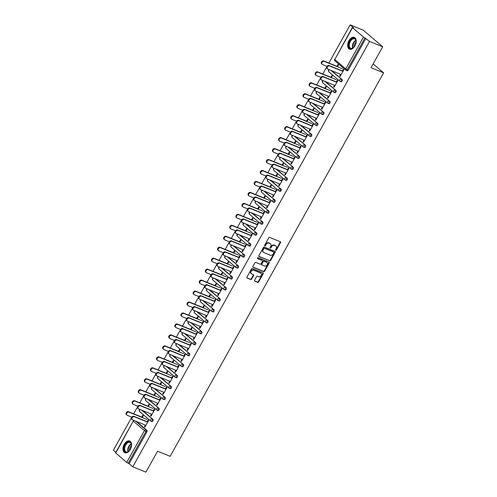 <?xml version="1.0" encoding="UTF-8"?>
<svg xmlns="http://www.w3.org/2000/svg" width="497" height="497" viewBox="0 0 497 497"><rect width="100%" height="100%" fill="white"/><g stroke="black" fill="none" stroke-linecap="round" stroke-linejoin="round"><path stroke-width="0.75" d="M275.76 250.326A0.559 0.435 130.5 0 0 276.438 250.016L280.519 242.685A0.801 0.621 130.5 0 0 280.314 241.753L269.722 237.448A0.801 0.621 130.5 0 0 268.747 237.895L264.665 245.226A0.559 0.435 130.5 0 0 265.491 245.561L266.019 244.611A2.56 1.994 130.5 0 1 269.132 243.17L270.014 243.53A2.56 1.994 130.5 0 1 270.449 243.791A2.56 1.994 130.5 0 1 270.666 246.506L270.144 247.45A0.559 0.435 130.5 0 0 270.964 247.786L271.492 246.841A2.56 1.994 130.5 0 1 274.605 245.4L275.487 245.754A2.56 1.994 130.5 0 1 275.922 246.021A2.56 1.994 130.5 0 1 276.146 248.73L275.618 249.68A0.559 0.435 130.5 0 0 275.76 250.326M275.537 250.028A0.559 0.435 130.5 0 0 276.052 249.68L280.128 242.356A0.801 0.621 130.5 0 0 280.202 241.71M264.59 245.574A0.559 0.435 130.5 0 0 265.106 245.226L265.634 244.282L266.019 244.611M270.064 247.798A0.559 0.435 130.5 0 0 270.579 247.456L271.107 246.506L271.492 246.841M130.313 449.462A6.349 3.852 -67.9 0 0 129.68 440.994A6.349 3.852 -67.9 0 0 124.256 444.293A6.349 3.852 -67.9 0 0 124.89 452.761A6.349 3.852 -67.9 0 0 130.313 449.462M354.957 45.854A6.349 3.852 -67.9 0 0 354.324 37.387A6.349 3.852 -67.9 0 0 348.906 40.686A6.349 3.852 -67.9 0 0 349.54 49.153A6.349 3.852 -67.9 0 0 354.957 45.854M254.545 280.209A0.801 0.621 130.5 0 0 254.75 281.134L257.719 282.346A0.801 0.621 130.5 0 0 258.695 281.898L263.224 273.754A0.801 0.621 130.5 0 0 263.019 272.828L252.426 268.517A0.801 0.621 130.5 0 0 251.451 268.97L246.922 277.109A0.801 0.621 130.5 0 0 247.127 278.034L250.718 279.494A0.801 0.621 130.5 0 0 251.687 279.047L253.632 275.562A0.801 0.621 130.5 0 0 253.427 274.636L251.644 273.909A2.137 1.665 130.5 0 1 251.283 273.692A2.137 1.665 130.5 0 1 251.24 271.194A2.137 1.665 130.5 0 1 253.7 270.219L260.67 273.058A2.137 1.665 130.5 0 1 261.031 273.275A2.137 1.665 130.5 0 1 261.074 275.773A2.137 1.665 130.5 0 1 258.62 276.748L257.458 276.276A0.801 0.621 130.5 0 0 256.483 276.723L254.545 280.209M352.503 27.689L334.785 59.522L345.763 68.897L363.481 37.064L352.503 27.689L353.777 27.95L350.149 24.85L363.282 30.193L382.684 46.755L371.029 67.698L383.622 72.823L170.16 456.333L157.568 451.208L145.913 472.15L132.78 466.807L369.551 41.419L364.966 37.927L347.248 69.76L348.204 70.152L365.922 38.319M382.684 46.755L369.551 41.419M269.66 260.894A0.801 0.621 130.5 0 0 270.635 260.447L275.164 252.308A0.801 0.621 130.5 0 0 274.959 251.376L264.367 247.065A0.801 0.621 130.5 0 0 263.391 247.518L258.862 255.657A0.801 0.621 130.5 0 0 259.067 256.589L269.275 260.565A0.801 0.621 130.5 0 0 270.244 260.111L274.773 251.973A0.801 0.621 130.5 0 0 274.847 251.333M269.194 263.031L264.665 271.169A0.801 0.621 130.5 0 1 263.69 271.623L253.097 267.311A0.801 0.621 130.5 0 1 252.892 266.38L254.831 262.901A0.801 0.621 130.5 0 1 255.806 262.447L260.099 264.199A0.801 0.621 130.5 0 0 261.074 263.745L262.36 261.434A0.801 0.621 130.5 0 0 262.155 260.509L257.682 258.688A0.559 0.435 130.5 0 1 258.216 257.719L268.989 262.105A0.801 0.621 130.5 0 1 269.194 263.031L268.802 262.702L264.274 270.84L264.665 271.169M383.622 72.823L373.154 63.883M363.481 37.064L364.966 37.927M132.78 466.807L129.152 463.707L126.71 462.458L115.565 452.854L133.283 421.021L115.733 453.078M115.844 452.345L113.378 450.245L131.525 417.642M133.656 413.808L137.632 406.676M139.763 402.85L143.732 395.718M145.863 391.891L149.833 384.753M151.964 380.926L155.934 373.794M158.065 369.967L162.034 362.829M164.165 359.002L168.135 351.87M170.266 348.043L174.236 340.911M176.367 337.078L180.336 329.946M182.467 326.119L186.437 318.987M188.568 315.154L192.538 308.022M194.669 304.195L198.638 297.063M200.769 293.236L204.739 286.098M206.87 282.271L210.84 275.139M212.971 271.312L216.94 264.174M219.071 260.347L223.047 253.215M225.172 249.388L229.148 242.256M231.279 238.423L235.249 231.291M237.38 227.464L241.349 220.333M243.48 216.506L247.45 209.367M249.581 205.541L253.551 198.409M255.682 194.582L259.651 187.444M261.782 183.617L265.752 176.485M267.883 172.658L271.853 165.526M273.984 161.693L277.953 154.561M280.084 150.734L284.054 143.602M286.185 139.775L290.155 132.637M292.286 128.81L296.255 121.678M298.386 117.851L302.356 110.713M304.487 106.886L308.463 99.754M310.588 95.927L314.564 88.795M316.695 84.962L320.664 77.83M322.795 74.003L326.765 66.871M328.896 63.044L350.149 24.85M336.991 66.337L337.972 64.573L338.476 65.001L337.494 66.766M342.327 71.146L343.408 69.213L343.912 69.642L340.197 76.314L339.687 75.886L340.296 76.134M340.569 74.308L339.687 75.886M142.627 410.528L152.977 419.369A1.224 0.739 112.1 0 1 152.97 420.916A1.224 0.739 112.1 0 1 151.927 421.555A1.224 0.739 112.1 0 1 151.802 421.475M136.526 421.493L146.876 430.327A1.224 0.739 112.1 0 1 146.87 431.881L145.913 431.489L128.195 463.322M129.152 463.707L146.87 431.881M348.204 70.152A1.224 0.739 112.1 0 1 347.167 70.785A1.224 0.739 112.1 0 1 347.036 70.704M148.361 406.577L149.342 404.813L148.839 404.378L147.857 406.142M153.194 410.951L154.269 409.019L154.778 409.447L151.057 416.126L150.554 415.691L151.163 415.939M151.436 414.113L150.554 415.691M154.828 388.611L165.178 397.445A1.224 0.739 112.1 0 1 165.172 398.998A1.224 0.739 112.1 0 1 164.128 399.631A1.224 0.739 112.1 0 1 164.004 399.551M160.562 384.653L161.544 382.889L161.04 382.454L160.059 384.218M165.395 389.027L166.47 387.095L166.98 387.523L163.264 394.202L162.755 393.773L163.364 394.015M163.637 392.189L162.755 393.773M167.035 366.687L177.379 375.521A1.224 0.739 112.1 0 1 177.373 377.074A1.224 0.739 112.1 0 1 176.336 377.708A1.224 0.739 112.1 0 1 176.205 377.627M172.763 362.729L173.745 360.965L173.242 360.536L172.26 362.294M177.597 367.103L178.678 365.171L179.181 365.606L175.466 372.278L174.963 371.849L175.565 372.091M175.839 370.265L174.963 371.849M179.237 344.763L189.581 353.597A1.224 0.739 112.1 0 1 189.581 355.15A1.224 0.739 112.1 0 1 188.537 355.784A1.224 0.739 112.1 0 1 188.406 355.703M184.971 340.805L185.953 339.041L185.443 338.612L184.462 340.377M189.804 345.185L190.879 343.247L191.382 343.682L187.667 350.354L187.164 349.925L187.767 350.174M188.04 348.347L187.164 349.925M191.438 322.839L201.782 331.673A1.224 0.739 112.1 0 1 201.782 333.226A1.224 0.739 112.1 0 1 200.738 333.86A1.224 0.739 112.1 0 1 200.614 333.785M197.172 318.881L198.154 317.117L197.651 316.688L196.669 318.453M202.006 323.261L203.08 321.323L203.584 321.758L199.869 328.43L199.365 328.001L199.974 328.25M200.241 326.423L199.365 328.001M203.64 300.915L213.99 309.749A1.224 0.739 112.1 0 1 213.983 311.302A1.224 0.739 112.1 0 1 212.94 311.936A1.224 0.739 112.1 0 1 212.815 311.861M209.374 296.957L210.355 295.193L209.852 294.764L208.87 296.529M214.207 301.337L215.282 299.405L215.785 299.834L212.07 306.506L211.567 306.077L212.176 306.326M212.449 304.499L211.567 306.077M215.841 278.991L226.191 287.831A1.224 0.739 112.1 0 1 226.185 289.378A1.224 0.739 112.1 0 1 225.141 290.012A1.224 0.739 112.1 0 1 225.017 289.937M221.575 275.034L222.557 273.269L222.053 272.841L221.072 274.605M226.408 279.413L227.483 277.481L227.986 277.91L224.271 284.588L223.768 284.154L224.377 284.402M224.65 282.576L223.768 284.154M228.042 257.067L238.392 265.907A1.224 0.739 112.1 0 1 238.386 267.454A1.224 0.739 112.1 0 1 237.342 268.088A1.224 0.739 112.1 0 1 237.218 268.013M233.776 253.11L234.758 251.352L234.255 250.917L233.273 252.681M238.61 257.489L239.684 255.557L240.194 255.986L236.473 262.664L235.969 262.23L236.578 262.478M236.852 260.652L235.969 262.23M240.244 235.149L250.594 243.984A1.224 0.739 112.1 0 1 250.587 245.53A1.224 0.739 112.1 0 1 249.544 246.17A1.224 0.739 112.1 0 1 249.419 246.09M245.978 231.192L246.959 229.428L246.456 228.993L245.475 230.757M250.811 235.566L251.886 233.633L252.395 234.062L248.68 240.741L248.171 240.312L248.78 240.554M249.053 238.728L248.171 240.312M252.451 213.225L262.795 222.06A1.224 0.739 112.1 0 1 262.789 223.613A1.224 0.739 112.1 0 1 261.751 224.246A1.224 0.739 112.1 0 1 261.621 224.166M258.179 209.268L259.161 207.504L258.657 207.075L257.676 208.833M263.012 213.642L264.093 211.71L264.597 212.144L260.882 218.817L260.378 218.388L260.981 218.63M261.254 216.804L260.378 218.388M264.652 191.302L274.996 200.136A1.224 0.739 112.1 0 1 274.996 201.689A1.224 0.739 112.1 0 1 273.953 202.322A1.224 0.739 112.1 0 1 273.822 202.242M270.387 187.344L271.368 185.58L270.859 185.151L269.877 186.915M275.22 191.724L276.295 189.786L276.798 190.221L273.083 196.893L272.58 196.464L273.182 196.713M273.456 194.886L272.58 196.464M276.854 169.378L287.198 178.212A1.224 0.739 112.1 0 1 287.198 179.765A1.224 0.739 112.1 0 1 286.154 180.399A1.224 0.739 112.1 0 1 286.03 180.324M282.588 165.42L283.57 163.656L283.066 163.227L282.085 164.992M287.421 169.8L288.496 167.862L288.999 168.297L285.284 174.969L284.781 174.54L285.384 174.789M285.657 172.962L284.781 174.54M289.055 147.454L299.405 156.288A1.224 0.739 112.1 0 1 299.399 157.841A1.224 0.739 112.1 0 1 298.355 158.475A1.224 0.739 112.1 0 1 298.231 158.4M294.789 143.496L295.771 141.732L295.268 141.303L294.286 143.068M299.623 147.876L300.697 145.944L301.201 146.373L297.486 153.045L296.982 152.616L297.591 152.865M297.865 151.038L296.982 152.616M301.257 125.53L311.607 134.37A1.224 0.739 112.1 0 1 311.6 135.917A1.224 0.739 112.1 0 1 310.557 136.551A1.224 0.739 112.1 0 1 310.432 136.476M306.991 121.572L307.972 119.808L307.469 119.379L306.487 121.144M311.824 125.952L312.899 124.02L313.402 124.449L309.687 131.127L309.184 130.692L309.793 130.941M310.066 129.114L309.184 130.692M313.458 103.606L323.808 112.446A1.224 0.739 112.1 0 1 323.802 113.993A1.224 0.739 112.1 0 1 322.758 114.627A1.224 0.739 112.1 0 1 322.634 114.552M319.192 99.648L320.174 97.89L319.67 97.455L318.689 99.22M324.025 104.028L325.1 102.096L325.603 102.525L321.888 109.203L321.385 108.768L321.994 109.017M322.267 107.19L321.385 108.768M325.659 81.688L336.009 90.522A1.224 0.739 112.1 0 1 336.003 92.069A1.224 0.739 112.1 0 1 334.959 92.709A1.224 0.739 112.1 0 1 334.835 92.628M331.393 77.731L332.375 75.966L331.872 75.532L330.89 77.296M336.227 82.104L337.301 80.172L337.811 80.601L334.096 87.279L333.586 86.845L334.195 87.093M334.469 85.267L333.586 86.845M331.76 70.723L342.11 79.557A1.224 0.739 112.1 0 1 342.104 81.11A1.224 0.739 112.1 0 1 341.066 81.744A1.224 0.739 112.1 0 1 340.936 81.67M330.126 93.069L331.201 91.131L331.71 91.566L327.995 98.238L327.486 97.81L328.095 98.058M328.368 96.232L327.486 97.81M325.293 88.69L326.274 86.925L325.771 86.497L324.789 88.261M319.559 92.647L329.909 101.481A1.224 0.739 112.1 0 1 329.902 103.034A1.224 0.739 112.1 0 1 328.859 103.668A1.224 0.739 112.1 0 1 328.734 103.593M317.925 114.993L318.999 113.055L319.503 113.49L315.788 120.162L315.284 119.734L315.893 119.982M316.167 118.149L315.284 119.734M313.091 110.614L314.073 108.849L313.57 108.421L312.588 110.185M307.357 114.571L317.707 123.405A1.224 0.739 112.1 0 1 317.701 124.958A1.224 0.739 112.1 0 1 316.657 125.592A1.224 0.739 112.1 0 1 316.533 125.511M305.723 136.911L306.798 134.979L307.301 135.408L303.586 142.086L303.083 141.657L303.692 141.9M303.965 140.073L303.083 141.657M300.89 132.537L301.872 130.773L301.368 130.344L300.387 132.103M295.156 136.495L305.506 145.329A1.224 0.739 112.1 0 1 305.5 146.882A1.224 0.739 112.1 0 1 304.456 147.516A1.224 0.739 112.1 0 1 304.332 147.435M293.522 158.835L294.597 156.903L295.1 157.332L291.385 164.01L290.882 163.581L291.49 163.824M291.758 161.997L290.882 163.581M288.689 154.461L289.67 152.697L289.167 152.262L288.185 154.027M282.955 158.419L293.298 167.253A1.224 0.739 112.1 0 1 293.298 168.8A1.224 0.739 112.1 0 1 292.255 169.44A1.224 0.739 112.1 0 1 292.13 169.359M281.321 180.759L282.395 178.827L282.899 179.255L279.184 185.934L278.68 185.499L279.283 185.748M279.556 183.921L278.68 185.499M276.487 176.379L277.469 174.621L276.959 174.186L275.978 175.95M270.753 180.336L281.097 189.177A1.224 0.739 112.1 0 1 281.097 190.724A1.224 0.739 112.1 0 1 280.053 191.357A1.224 0.739 112.1 0 1 279.923 191.283M269.113 202.683L270.194 200.751L270.697 201.179L266.982 207.858L266.479 207.423L267.082 207.671M267.355 205.845L266.479 207.423M264.28 198.303L265.268 196.539L264.758 196.11L263.777 197.874M258.552 202.26L268.896 211.101A1.224 0.739 112.1 0 1 268.889 212.648A1.224 0.739 112.1 0 1 267.852 213.281A1.224 0.739 112.1 0 1 267.721 213.207M256.912 224.607L257.993 222.675L258.496 223.103L254.781 229.776L254.271 229.347L254.88 229.595M255.154 227.769L254.271 229.347M252.078 220.227L253.06 218.463L252.557 218.034L251.575 219.798M246.35 224.184L256.694 233.018A1.224 0.739 112.1 0 1 256.688 234.572A1.224 0.739 112.1 0 1 255.651 235.205A1.224 0.739 112.1 0 1 255.52 235.131M244.71 246.531L245.785 244.592L246.295 245.027L242.579 251.699L242.07 251.271L242.679 251.519M242.952 249.693L242.07 251.271M239.877 242.151L240.859 240.386L240.355 239.958L239.374 241.722M234.143 246.108L244.493 254.942A1.224 0.739 112.1 0 1 244.487 256.495A1.224 0.739 112.1 0 1 243.443 257.129A1.224 0.739 112.1 0 1 243.319 257.055M232.509 268.455L233.584 266.516L234.087 266.951L230.372 273.623L229.869 273.195L230.478 273.443M230.751 271.617L229.869 273.195M227.676 264.075L228.657 262.31L228.154 261.882L227.172 263.646M221.942 268.032L232.292 276.866A1.224 0.739 112.1 0 1 232.285 278.419A1.224 0.739 112.1 0 1 231.242 279.053A1.224 0.739 112.1 0 1 231.117 278.972M220.308 290.372L221.382 288.44L221.886 288.875L218.171 295.547L217.667 295.119L218.276 295.361M218.55 293.534L217.667 295.119M215.474 285.999L216.456 284.234L215.953 283.806L214.971 285.564M209.74 289.956L220.09 298.79A1.224 0.739 112.1 0 1 220.084 300.343A1.224 0.739 112.1 0 1 219.04 300.977A1.224 0.739 112.1 0 1 218.916 300.896M208.106 312.296L209.181 310.364L209.684 310.793L205.969 317.471L205.466 317.043L206.075 317.285M206.342 315.458L205.466 317.043M203.273 307.923L204.255 306.158L203.751 305.723L202.77 307.488M197.539 311.88L207.883 320.714A1.224 0.739 112.1 0 1 207.883 322.267A1.224 0.739 112.1 0 1 206.839 322.901A1.224 0.739 112.1 0 1 206.715 322.82M195.905 334.22L196.98 332.288L197.483 332.717L193.768 339.395L193.265 338.96L193.867 339.209M194.141 337.382L193.265 338.96M191.072 329.846L192.053 328.082L191.544 327.647L190.562 329.412M185.338 333.798L195.681 342.638A1.224 0.739 112.1 0 1 195.681 344.185A1.224 0.739 112.1 0 1 194.638 344.819A1.224 0.739 112.1 0 1 194.507 344.744M183.697 356.144L184.778 354.212L185.282 354.641L181.567 361.319L181.063 360.884L181.666 361.133M181.939 359.306L181.063 360.884M178.87 351.764L179.852 350L179.342 349.571L178.361 351.336M173.136 355.722L183.48 364.562A1.224 0.739 112.1 0 1 183.474 366.109A1.224 0.739 112.1 0 1 182.436 366.743A1.224 0.739 112.1 0 1 182.306 366.668M171.496 378.068L172.577 376.136L173.08 376.564L169.365 383.237L168.856 382.808L169.465 383.057M169.738 381.23L168.856 382.808M166.663 373.688L167.644 371.924L167.141 371.495L166.16 373.259M160.935 377.645L171.279 386.48A1.224 0.739 112.1 0 1 171.272 388.033A1.224 0.739 112.1 0 1 170.235 388.666A1.224 0.739 112.1 0 1 170.104 388.592M159.295 399.992L160.369 398.06L160.879 398.488L157.164 405.161L156.654 404.732L157.263 404.98M157.537 403.154L156.654 404.732M154.461 395.612L155.443 393.848L154.94 393.419L153.958 395.183M148.727 399.569L159.077 408.404A1.224 0.739 112.1 0 1 159.071 409.957A1.224 0.739 112.1 0 1 158.027 410.59A1.224 0.739 112.1 0 1 157.903 410.516M147.093 421.916L148.168 419.977L148.671 420.412L144.956 427.085L144.453 426.656L145.062 426.904M145.335 425.078L144.453 426.656M142.26 417.536L143.242 415.772L142.738 415.343L141.757 417.107M275.922 246.021L275.531 245.686A2.56 1.994 130.5 0 0 275.102 245.425L275.487 245.754M271.107 246.506A2.56 1.994 130.5 0 1 274.22 245.064L275.102 245.425M270.449 243.791L270.057 243.462A2.56 1.994 130.5 0 0 269.629 243.201L270.014 243.53M265.634 244.282A2.56 1.994 130.5 0 1 268.747 242.84L269.629 243.201M258.788 256.297L269.275 260.565M273.915 252.731A0.559 0.435 130.5 0 0 273.772 252.078L264.472 248.295A0.559 0.435 130.5 0 0 263.795 248.612L263.236 249.612A2.56 1.994 130.5 0 0 263.46 252.321A2.56 1.994 130.5 0 0 263.895 252.588L270.25 255.172A2.56 1.994 130.5 0 0 273.362 253.731L273.915 252.731M273.549 251.892A0.559 0.435 130.5 0 0 273.387 251.749L273.772 252.078M263.46 252.321L263.068 251.991A2.56 1.994 130.5 0 1 262.851 249.283L263.404 248.283A0.559 0.435 130.5 0 1 264.087 247.966L273.387 251.749M252.818 267.026L263.304 271.287A0.801 0.621 130.5 0 0 264.274 270.84M262 260.378A0.801 0.621 130.5 0 0 261.764 260.173L257.471 258.428M264.559 266.013A2.137 1.665 130.5 0 0 267.019 265.031A2.137 1.665 130.5 0 0 266.976 262.54A2.137 1.665 130.5 0 0 266.609 262.323L264.155 261.323A0.801 0.621 130.5 0 0 263.18 261.77L261.894 264.081A0.801 0.621 130.5 0 0 262.099 265.013L264.559 266.013M266.976 262.54L266.585 262.211A2.137 1.665 130.5 0 0 266.224 261.987L266.609 262.323M261.714 264.677A0.801 0.621 130.5 0 1 261.509 263.752L262.795 261.441A0.801 0.621 130.5 0 1 263.764 260.987L266.224 261.987M268.802 262.702A0.801 0.621 130.5 0 0 268.877 262.056M261.031 273.275L260.645 272.946A2.137 1.665 130.5 0 0 260.285 272.729L260.67 273.058M251.283 273.692L250.892 273.362A2.137 1.665 130.5 0 1 250.848 270.865A2.137 1.665 130.5 0 1 253.308 269.89L260.285 272.729M246.847 277.748L250.326 279.165A0.801 0.621 130.5 0 0 251.302 278.718L253.24 275.232A0.801 0.621 130.5 0 0 253.315 274.592M254.47 280.848L257.334 282.016A0.801 0.621 130.5 0 0 258.303 281.563L262.838 273.425A0.801 0.621 130.5 0 0 262.907 272.785M322.168 64.349L321.665 63.914A1.833 1.429 -49.5 0 1 321.627 61.777A1.833 1.429 -49.5 0 1 323.733 60.945L324.237 61.373A1.833 1.429 130.5 0 0 322.131 62.212A1.833 1.429 130.5 0 0 322.168 64.349A1.833 1.429 130.5 0 0 322.478 64.535L327.02 66.381M342.259 68.704L324.237 61.373M337.6 66.586L323.733 60.945M327.56 68.953L327.057 68.524A1.833 1.429 -49.5 0 1 327.02 66.387A1.833 1.429 -49.5 0 1 329.126 65.548L329.629 65.977A1.833 1.429 130.5 0 0 327.523 66.815A1.833 1.429 130.5 0 0 327.56 68.953A1.833 1.429 130.5 0 0 327.871 69.139L341.178 74.55M329.126 65.548L342.433 70.959M329.629 65.977L342.936 71.394M349.789 41.226A5.498 3.336 112.1 0 1 353.647 38.219A5.498 3.336 112.1 0 1 356.107 41.133A5.498 3.336 112.1 0 1 355.032 45.699A5.498 3.336 112.1 0 1 353.429 47.712A5.498 3.336 112.1 0 1 349.198 47.501A5.498 3.336 112.1 0 1 349.789 41.226M356.119 41.282A5.088 3.088 -67.9 0 0 354.628 38.872A5.088 3.088 -67.9 0 0 350.286 41.512A5.088 3.088 -67.9 0 0 350.795 48.302A5.088 3.088 -67.9 0 0 353.541 47.613M354.119 47.022A4.007 2.429 112.1 0 1 354.895 43.618A4.007 2.429 112.1 0 1 356.113 42.108M354.715 37.592A6.312 3.827 -67.9 0 0 349.403 40.897A6.312 3.827 -67.9 0 0 349.963 49.278M124.169 450.065A5.498 3.336 112.1 0 1 126.816 442.765A5.498 3.336 112.1 0 1 131.357 444.082A5.498 3.336 112.1 0 1 131.456 444.74A5.498 3.336 112.1 0 1 128.785 451.319A5.498 3.336 112.1 0 1 124.169 450.065M131.469 444.89A5.088 3.088 -67.9 0 0 131.394 444.424A5.088 3.088 -67.9 0 0 129.984 442.479A5.088 3.088 -67.9 0 0 126.064 444.442A5.088 3.088 -67.9 0 0 124.735 449.965A5.088 3.088 -67.9 0 0 126.145 451.91A5.088 3.088 -67.9 0 0 128.897 451.22M129.469 450.63A4.007 2.429 112.1 0 1 131.469 445.716M130.071 441.199A6.312 3.827 -67.9 0 0 125.25 443.709A6.312 3.827 -67.9 0 0 123.635 450.506A6.312 3.827 -67.9 0 0 125.319 452.891M316.067 75.308L315.564 74.879A1.833 1.429 -49.5 0 1 315.527 72.742A1.833 1.429 -49.5 0 1 317.633 71.903L318.136 72.332A1.833 1.429 130.5 0 0 316.03 73.171A1.833 1.429 130.5 0 0 316.067 75.308A1.833 1.429 130.5 0 0 316.378 75.494L320.919 77.346M336.152 79.663L318.136 72.332M331.499 77.544L317.633 71.903M309.966 86.273L309.463 85.838A1.833 1.429 -49.5 0 1 309.426 83.701A1.833 1.429 -49.5 0 1 311.532 82.869L312.035 83.297A1.833 1.429 130.5 0 0 309.929 84.136A1.833 1.429 130.5 0 0 309.966 86.273A1.833 1.429 130.5 0 0 310.277 86.459L314.818 88.304M330.051 90.628L312.035 83.297M325.398 88.503L311.532 82.869M303.866 97.232L303.363 96.803A1.833 1.429 -49.5 0 1 303.325 94.666A1.833 1.429 -49.5 0 1 305.431 93.827L305.935 94.256A1.833 1.429 130.5 0 0 303.829 95.095A1.833 1.429 130.5 0 0 303.866 97.232A1.833 1.429 130.5 0 0 304.176 97.418L308.718 99.27M323.951 101.587L305.935 94.256M319.298 99.468L305.431 93.827M297.765 108.191L297.262 107.762A1.833 1.429 -49.5 0 1 297.225 105.625A1.833 1.429 -49.5 0 1 299.331 104.786L299.834 105.221A1.833 1.429 130.5 0 0 297.728 106.054A1.833 1.429 130.5 0 0 297.765 108.191A1.833 1.429 130.5 0 0 298.076 108.383L302.617 110.228M317.85 112.552L299.834 105.221M313.197 110.427L299.331 104.786M291.664 119.156L291.161 118.727A1.833 1.429 -49.5 0 1 291.124 116.59A1.833 1.429 -49.5 0 1 293.23 115.751L293.733 116.18A1.833 1.429 130.5 0 0 291.627 117.019A1.833 1.429 130.5 0 0 291.664 119.156A1.833 1.429 130.5 0 0 291.975 119.342L296.516 121.193M311.749 123.511L293.733 116.18M307.09 121.392L293.23 115.751M321.46 79.911L320.956 79.483A1.833 1.429 -49.5 0 1 320.919 77.346A1.833 1.429 -49.5 0 1 323.025 76.507L323.528 76.942A1.833 1.429 130.5 0 0 321.422 77.774A1.833 1.429 130.5 0 0 321.46 79.911A1.833 1.429 130.5 0 0 321.77 80.104L335.077 85.515M323.025 76.507L336.332 81.924M323.528 76.942L336.836 82.353M315.359 90.876L314.856 90.448A1.833 1.429 -49.5 0 1 314.818 88.311A1.833 1.429 -49.5 0 1 316.924 87.472L317.428 87.901A1.833 1.429 130.5 0 0 315.322 88.739A1.833 1.429 130.5 0 0 315.359 90.876A1.833 1.429 130.5 0 0 315.67 91.063L328.977 96.474M316.924 87.472L330.232 92.883M317.428 87.901L330.735 93.312M309.258 101.835L308.755 101.407A1.833 1.429 -49.5 0 1 308.718 99.27A1.833 1.429 -49.5 0 1 310.824 98.431L311.327 98.866A1.833 1.429 130.5 0 0 309.221 99.698A1.833 1.429 130.5 0 0 309.258 101.835A1.833 1.429 130.5 0 0 309.569 102.028L322.87 107.439M310.824 98.431L324.131 103.842M311.327 98.866L324.634 104.277M303.158 112.8L302.654 112.365A1.833 1.429 -49.5 0 1 302.617 110.228A1.833 1.429 -49.5 0 1 304.723 109.396L305.226 109.825A1.833 1.429 130.5 0 0 303.12 110.663A1.833 1.429 130.5 0 0 303.158 112.8A1.833 1.429 130.5 0 0 303.468 112.987L316.769 118.398M304.723 109.396L318.024 114.807M305.226 109.825L318.534 115.236M297.057 123.759L296.554 123.331A1.833 1.429 -49.5 0 1 296.516 121.193A1.833 1.429 -49.5 0 1 298.622 120.355L299.126 120.783A1.833 1.429 130.5 0 0 297.02 121.622A1.833 1.429 130.5 0 0 297.057 123.759A1.833 1.429 130.5 0 0 297.368 123.946L310.668 129.363M298.622 120.355L311.923 125.766M299.126 120.783L312.433 126.201M285.564 130.115L285.061 129.686A1.833 1.429 -49.5 0 1 285.017 127.549A1.833 1.429 -49.5 0 1 287.129 126.71L287.633 127.145A1.833 1.429 130.5 0 0 285.526 127.977A1.833 1.429 130.5 0 0 285.564 130.115A1.833 1.429 130.5 0 0 285.874 130.307L290.416 132.152M305.649 134.47L287.633 127.145M300.989 132.351L287.129 126.71M290.956 134.724L290.453 134.289A1.833 1.429 -49.5 0 1 290.416 132.152A1.833 1.429 -49.5 0 1 292.522 131.32L293.025 131.748A1.833 1.429 130.5 0 0 290.919 132.587A1.833 1.429 130.5 0 0 290.956 134.724A1.833 1.429 130.5 0 0 291.267 134.911L304.568 140.322M292.522 131.32L305.823 136.731M293.025 131.748L306.332 137.16M279.463 141.08L278.954 140.645A1.833 1.429 -49.5 0 1 278.916 138.508A1.833 1.429 -49.5 0 1 281.029 137.675L281.532 138.104A1.833 1.429 130.5 0 0 279.426 138.943A1.833 1.429 130.5 0 0 279.463 141.08A1.833 1.429 130.5 0 0 279.774 141.266L284.315 143.111M299.548 145.435L281.532 138.104M294.889 143.316L281.029 137.675M284.856 145.683L284.352 145.254A1.833 1.429 -49.5 0 1 284.315 143.117A1.833 1.429 -49.5 0 1 286.421 142.279L286.924 142.707A1.833 1.429 130.5 0 0 284.818 143.546A1.833 1.429 130.5 0 0 284.856 145.683A1.833 1.429 130.5 0 0 285.166 145.869L298.467 151.287M286.421 142.279L299.722 147.69M286.924 142.707L300.225 148.125M273.362 152.039L272.853 151.61A1.833 1.429 -49.5 0 1 272.816 149.473A1.833 1.429 -49.5 0 1 274.928 148.634L275.431 149.063A1.833 1.429 130.5 0 0 273.325 149.901A1.833 1.429 130.5 0 0 273.362 152.039A1.833 1.429 130.5 0 0 273.667 152.225L278.214 154.076M293.447 156.393L275.431 149.063M288.788 154.275L274.928 148.634M278.755 156.648L278.252 156.213A1.833 1.429 -49.5 0 1 278.208 154.076A1.833 1.429 -49.5 0 1 280.32 153.238L280.824 153.672A1.833 1.429 130.5 0 0 278.718 154.511A1.833 1.429 130.5 0 0 278.755 156.648A1.833 1.429 130.5 0 0 279.065 156.835L292.366 162.246M280.32 153.238L293.621 158.655M280.824 153.672L294.125 159.083M267.262 163.004L266.752 162.569A1.833 1.429 -49.5 0 1 266.715 160.432A1.833 1.429 -49.5 0 1 268.821 159.599L269.331 160.028A1.833 1.429 130.5 0 0 267.218 160.866A1.833 1.429 130.5 0 0 267.262 163.004A1.833 1.429 130.5 0 0 267.566 163.19L272.114 165.035M287.347 167.359L269.331 160.028M282.687 165.234L268.821 159.599M272.654 167.607L272.145 167.178A1.833 1.429 -49.5 0 1 272.107 165.041A1.833 1.429 -49.5 0 1 274.22 164.203L274.723 164.631A1.833 1.429 130.5 0 0 272.617 165.47A1.833 1.429 130.5 0 0 272.654 167.607A1.833 1.429 130.5 0 0 272.959 167.793L286.266 173.204M274.22 164.203L287.521 169.614M274.723 164.631L288.024 170.042M261.155 173.962L260.652 173.534A1.833 1.429 -49.5 0 1 260.614 171.397A1.833 1.429 -49.5 0 1 262.72 170.558L263.23 170.987A1.833 1.429 130.5 0 0 261.118 171.825A1.833 1.429 130.5 0 0 261.155 173.962A1.833 1.429 130.5 0 0 261.465 174.149L266.013 176M281.246 178.317L263.23 170.987M276.587 176.199L262.72 170.558M266.554 178.566L266.044 178.137A1.833 1.429 -49.5 0 1 266.007 176A1.833 1.429 -49.5 0 1 268.119 175.161L268.622 175.596A1.833 1.429 130.5 0 0 266.516 176.429A1.833 1.429 130.5 0 0 266.554 178.566A1.833 1.429 130.5 0 0 266.858 178.758L280.165 184.17M268.119 175.161L281.42 180.579M268.622 175.596L281.923 181.007M255.054 184.921L254.551 184.493A1.833 1.429 -49.5 0 1 254.514 182.356A1.833 1.429 -49.5 0 1 256.62 181.517L257.129 181.952A1.833 1.429 130.5 0 0 255.017 182.784A1.833 1.429 130.5 0 0 255.054 184.921A1.833 1.429 130.5 0 0 255.365 185.114L259.906 186.959M275.145 189.282L257.129 181.952M270.486 187.158L256.62 181.517M260.447 189.531L259.943 189.096A1.833 1.429 -49.5 0 1 259.906 186.959A1.833 1.429 -49.5 0 1 262.012 186.126L262.522 186.555A1.833 1.429 130.5 0 0 260.409 187.394A1.833 1.429 130.5 0 0 260.447 189.531A1.833 1.429 130.5 0 0 260.757 189.717L274.064 195.128M262.012 186.126L275.319 191.538M262.522 186.555L275.823 191.966M248.954 195.886L248.45 195.458A1.833 1.429 -49.5 0 1 248.413 193.321A1.833 1.429 -49.5 0 1 250.519 192.482L251.022 192.911A1.833 1.429 130.5 0 0 248.916 193.749A1.833 1.429 130.5 0 0 248.954 195.886A1.833 1.429 130.5 0 0 249.264 196.073L253.805 197.924M269.045 200.241L251.022 192.911M264.385 198.123L250.519 192.482M254.346 200.49L253.843 200.061A1.833 1.429 -49.5 0 1 253.805 197.924A1.833 1.429 -49.5 0 1 255.912 197.085L256.421 197.514A1.833 1.429 130.5 0 0 254.309 198.353A1.833 1.429 130.5 0 0 254.346 200.49A1.833 1.429 130.5 0 0 254.657 200.676L267.964 206.093M255.912 197.085L269.219 202.496M256.421 197.514L269.722 202.931M242.853 206.845L242.35 206.417A1.833 1.429 -49.5 0 1 242.312 204.279A1.833 1.429 -49.5 0 1 244.418 203.441L244.922 203.876A1.833 1.429 130.5 0 0 242.816 204.708A1.833 1.429 130.5 0 0 242.853 206.845A1.833 1.429 130.5 0 0 243.163 207.038L247.705 208.883M262.944 211.2L244.922 203.876M258.285 209.082L244.418 203.441M248.245 211.455L247.742 211.02A1.833 1.429 -49.5 0 1 247.705 208.883A1.833 1.429 -49.5 0 1 249.811 208.05L250.32 208.479A1.833 1.429 130.5 0 0 248.208 209.318A1.833 1.429 130.5 0 0 248.245 211.455A1.833 1.429 130.5 0 0 248.556 211.641L261.863 217.052M249.811 208.05L263.118 213.462M250.32 208.479L263.621 213.89M236.752 217.81L236.249 217.375A1.833 1.429 -49.5 0 1 236.212 215.238A1.833 1.429 -49.5 0 1 238.318 214.406L238.821 214.834A1.833 1.429 130.5 0 0 236.715 215.673A1.833 1.429 130.5 0 0 236.752 217.81A1.833 1.429 130.5 0 0 237.063 217.997L241.604 219.842M256.843 222.165L238.821 214.834M252.184 220.047L238.318 214.406M242.145 222.414L241.641 221.985A1.833 1.429 -49.5 0 1 241.604 219.848A1.833 1.429 -49.5 0 1 243.71 219.009L244.213 219.438A1.833 1.429 130.5 0 0 242.107 220.277A1.833 1.429 130.5 0 0 242.145 222.414A1.833 1.429 130.5 0 0 242.455 222.6L255.762 228.017M243.71 219.009L257.017 224.42M244.213 219.438L257.521 224.855M230.651 228.769L230.148 228.34A1.833 1.429 -49.5 0 1 230.111 226.203A1.833 1.429 -49.5 0 1 232.217 225.365L232.72 225.793A1.833 1.429 130.5 0 0 230.614 226.632A1.833 1.429 130.5 0 0 230.651 228.769A1.833 1.429 130.5 0 0 230.962 228.955L235.503 230.807M250.737 233.124L232.72 225.793M246.083 231.006L232.217 225.365M236.044 233.379L235.541 232.944A1.833 1.429 -49.5 0 1 235.503 230.807A1.833 1.429 -49.5 0 1 237.609 229.968L238.113 230.403A1.833 1.429 130.5 0 0 236.007 231.242A1.833 1.429 130.5 0 0 236.044 233.379A1.833 1.429 130.5 0 0 236.355 233.565L249.662 238.976M237.609 229.968L250.917 235.385M238.113 230.403L251.42 235.814M224.551 239.734L224.048 239.299A1.833 1.429 -49.5 0 1 224.01 237.162A1.833 1.429 -49.5 0 1 226.116 236.33L226.62 236.758A1.833 1.429 130.5 0 0 224.514 237.597A1.833 1.429 130.5 0 0 224.551 239.734A1.833 1.429 130.5 0 0 224.861 239.921L229.403 241.766M244.636 244.089L226.62 236.758M239.983 241.964L226.116 236.33M229.943 244.338L229.44 243.909A1.833 1.429 -49.5 0 1 229.403 241.772A1.833 1.429 -49.5 0 1 231.509 240.933L232.012 241.362A1.833 1.429 130.5 0 0 229.906 242.201A1.833 1.429 130.5 0 0 229.943 244.338A1.833 1.429 130.5 0 0 230.254 244.524L243.561 249.935M231.509 240.933L244.816 246.344M232.012 241.362L245.319 246.773M218.45 250.693L217.947 250.264A1.833 1.429 -49.5 0 1 217.91 248.127A1.833 1.429 -49.5 0 1 220.016 247.289L220.519 247.717A1.833 1.429 130.5 0 0 218.413 248.556A1.833 1.429 130.5 0 0 218.45 250.693A1.833 1.429 130.5 0 0 218.761 250.879L223.302 252.731M238.535 255.048L220.519 247.717M233.882 252.93L220.016 247.289M223.843 255.296L223.339 254.868A1.833 1.429 -49.5 0 1 223.302 252.731A1.833 1.429 -49.5 0 1 225.408 251.892L225.911 252.327A1.833 1.429 130.5 0 0 223.805 253.159A1.833 1.429 130.5 0 0 223.843 255.296A1.833 1.429 130.5 0 0 224.153 255.489L237.454 260.9M225.408 251.892L238.715 257.309M225.911 252.327L239.219 257.738M212.349 261.658L211.846 261.223A1.833 1.429 -49.5 0 1 211.809 259.086A1.833 1.429 -49.5 0 1 213.915 258.247L214.418 258.682A1.833 1.429 130.5 0 0 212.312 259.515A1.833 1.429 130.5 0 0 212.349 261.658A1.833 1.429 130.5 0 0 212.66 261.844L217.201 263.69M232.434 266.013L214.418 258.682M227.781 263.888L213.915 258.247M217.742 266.262L217.239 265.827A1.833 1.429 -49.5 0 1 217.201 263.69A1.833 1.429 -49.5 0 1 219.307 262.857L219.811 263.286A1.833 1.429 130.5 0 0 217.705 264.124A1.833 1.429 130.5 0 0 217.742 266.262A1.833 1.429 130.5 0 0 218.053 266.448L231.353 271.859M219.307 262.857L232.615 268.268M219.811 263.286L233.118 268.697M206.249 272.617L205.746 272.188A1.833 1.429 -49.5 0 1 205.708 270.051A1.833 1.429 -49.5 0 1 207.814 269.212L208.318 269.641A1.833 1.429 130.5 0 0 206.212 270.48A1.833 1.429 130.5 0 0 206.249 272.617A1.833 1.429 130.5 0 0 206.559 272.803L211.101 274.655M226.334 276.972L208.318 269.641M221.674 274.853L207.814 269.212M211.641 277.22L211.138 276.792A1.833 1.429 -49.5 0 1 211.101 274.655A1.833 1.429 -49.5 0 1 213.207 273.816L213.71 274.251A1.833 1.429 130.5 0 0 211.604 275.083A1.833 1.429 130.5 0 0 211.641 277.22A1.833 1.429 130.5 0 0 211.952 277.407L225.253 282.824M213.207 273.816L226.508 279.227M213.71 274.251L227.017 279.662M200.148 283.576L199.645 283.147A1.833 1.429 -49.5 0 1 199.608 281.01A1.833 1.429 -49.5 0 1 201.714 280.171L202.217 280.606A1.833 1.429 130.5 0 0 200.111 281.439A1.833 1.429 130.5 0 0 200.148 283.576A1.833 1.429 130.5 0 0 200.459 283.768L205 285.613M220.233 287.931L202.217 280.606M215.574 285.812L201.714 280.171M205.541 288.185L205.037 287.751A1.833 1.429 -49.5 0 1 205 285.613A1.833 1.429 -49.5 0 1 207.106 284.781L207.609 285.21A1.833 1.429 130.5 0 0 205.503 286.048A1.833 1.429 130.5 0 0 205.541 288.185A1.833 1.429 130.5 0 0 205.851 288.372L219.152 293.783M207.106 284.781L220.407 290.192M207.609 285.21L220.917 290.621M194.047 294.541L193.538 294.106A1.833 1.429 -49.5 0 1 193.501 291.969A1.833 1.429 -49.5 0 1 195.613 291.136L196.116 291.565A1.833 1.429 130.5 0 0 194.01 292.404A1.833 1.429 130.5 0 0 194.047 294.541A1.833 1.429 130.5 0 0 194.358 294.727L198.899 296.579M214.132 298.896L196.116 291.565M209.473 296.777L195.613 291.136M199.44 299.144L198.937 298.716A1.833 1.429 -49.5 0 1 198.899 296.579A1.833 1.429 -49.5 0 1 201.005 295.74L201.509 296.169A1.833 1.429 130.5 0 0 199.403 297.007A1.833 1.429 130.5 0 0 199.44 299.144A1.833 1.429 130.5 0 0 199.751 299.331L213.051 304.748M201.005 295.74L214.306 301.151M201.509 296.169L214.81 301.586M187.947 305.5L187.437 305.071A1.833 1.429 -49.5 0 1 187.4 302.934A1.833 1.429 -49.5 0 1 189.512 302.095L190.016 302.524A1.833 1.429 130.5 0 0 187.909 303.363A1.833 1.429 130.5 0 0 187.947 305.5A1.833 1.429 130.5 0 0 188.251 305.686L192.799 307.537M208.032 309.855L190.016 302.524M203.372 307.736L189.512 302.095M193.339 310.109L192.836 309.674A1.833 1.429 -49.5 0 1 192.793 307.537A1.833 1.429 -49.5 0 1 194.905 306.699L195.408 307.134A1.833 1.429 130.5 0 0 193.302 307.972A1.833 1.429 130.5 0 0 193.339 310.109A1.833 1.429 130.5 0 0 193.65 310.296L206.951 315.707M194.905 306.699L208.206 312.116M195.408 307.134L208.709 312.545M181.846 316.465L181.337 316.03A1.833 1.429 -49.5 0 1 181.299 313.893A1.833 1.429 -49.5 0 1 183.405 313.06L183.915 313.489A1.833 1.429 130.5 0 0 181.803 314.328A1.833 1.429 130.5 0 0 181.846 316.465A1.833 1.429 130.5 0 0 182.15 316.651L186.698 318.496M201.931 320.82L183.915 313.489M197.272 318.695L183.405 313.06M187.239 321.068L186.729 320.64A1.833 1.429 -49.5 0 1 186.692 318.502A1.833 1.429 -49.5 0 1 188.804 317.664L189.307 318.092A1.833 1.429 130.5 0 0 187.201 318.931A1.833 1.429 130.5 0 0 187.239 321.068A1.833 1.429 130.5 0 0 187.549 321.255L200.85 326.666M188.804 317.664L202.105 323.075M189.307 318.092L202.608 323.504M175.739 327.424L175.236 326.995A1.833 1.429 -49.5 0 1 175.199 324.858A1.833 1.429 -49.5 0 1 177.305 324.019L177.814 324.448A1.833 1.429 130.5 0 0 175.702 325.286A1.833 1.429 130.5 0 0 175.739 327.424A1.833 1.429 130.5 0 0 176.05 327.61L180.597 329.461M195.83 331.779L177.814 324.448M191.171 329.66L177.305 324.019M181.138 332.027L180.628 331.598A1.833 1.429 -49.5 0 1 180.591 329.461A1.833 1.429 -49.5 0 1 182.703 328.623L183.207 329.057A1.833 1.429 130.5 0 0 181.101 329.89A1.833 1.429 130.5 0 0 181.138 332.027A1.833 1.429 130.5 0 0 181.442 332.22L194.749 337.631M182.703 328.623L196.004 334.04M183.207 329.057L196.508 334.469M169.639 338.389L169.135 337.954A1.833 1.429 -49.5 0 1 169.098 335.817A1.833 1.429 -49.5 0 1 171.204 334.978L171.713 335.413A1.833 1.429 130.5 0 0 169.601 336.252A1.833 1.429 130.5 0 0 169.639 338.389A1.833 1.429 130.5 0 0 169.949 338.575L174.49 340.42M189.73 342.744L171.713 335.413M185.07 340.619L171.204 334.978M175.037 342.992L174.528 342.563A1.833 1.429 -49.5 0 1 174.49 340.426A1.833 1.429 -49.5 0 1 176.597 339.588L177.106 340.016A1.833 1.429 130.5 0 0 174.994 340.855A1.833 1.429 130.5 0 0 175.037 342.992A1.833 1.429 130.5 0 0 175.342 343.178L188.649 348.59M176.597 339.588L189.904 344.999M177.106 340.016L190.407 345.427M163.538 349.348L163.035 348.919A1.833 1.429 -49.5 0 1 162.997 346.782A1.833 1.429 -49.5 0 1 165.103 345.943L165.607 346.372A1.833 1.429 130.5 0 0 163.501 347.21A1.833 1.429 130.5 0 0 163.538 349.348A1.833 1.429 130.5 0 0 163.848 349.534L168.39 351.385M183.629 353.702L165.607 346.372M178.97 351.584L165.103 345.943M168.93 353.951L168.427 353.522A1.833 1.429 -49.5 0 1 168.39 351.385A1.833 1.429 -49.5 0 1 170.496 350.547L171.005 350.981A1.833 1.429 130.5 0 0 168.893 351.814A1.833 1.429 130.5 0 0 168.93 353.951A1.833 1.429 130.5 0 0 169.241 354.144L182.548 359.555M170.496 350.547L183.803 355.958M171.005 350.981L184.306 356.392M157.437 360.306L156.934 359.878A1.833 1.429 -49.5 0 1 156.897 357.741A1.833 1.429 -49.5 0 1 159.003 356.902L159.506 357.337A1.833 1.429 130.5 0 0 157.4 358.169A1.833 1.429 130.5 0 0 157.437 360.306A1.833 1.429 130.5 0 0 157.748 360.499L162.289 362.344M177.528 364.668L159.506 357.337M172.869 362.543L159.003 356.902M162.83 364.916L162.326 364.481A1.833 1.429 -49.5 0 1 162.289 362.344A1.833 1.429 -49.5 0 1 164.395 361.512L164.905 361.94A1.833 1.429 130.5 0 0 162.792 362.779A1.833 1.429 130.5 0 0 162.83 364.916A1.833 1.429 130.5 0 0 163.14 365.102L176.447 370.513M164.395 361.512L177.702 366.923M164.905 361.94L178.206 367.351M151.337 371.271L150.833 370.837A1.833 1.429 -49.5 0 1 150.796 368.699A1.833 1.429 -49.5 0 1 152.902 367.867L153.405 368.296A1.833 1.429 130.5 0 0 151.299 369.134A1.833 1.429 130.5 0 0 151.337 371.271A1.833 1.429 130.5 0 0 151.647 371.458L156.188 373.309M171.428 375.626L153.405 368.296M166.768 373.508L152.902 367.867M156.729 375.875L156.226 375.446A1.833 1.429 -49.5 0 1 156.188 373.309A1.833 1.429 -49.5 0 1 158.294 372.47L158.798 372.899A1.833 1.429 130.5 0 0 156.692 373.738A1.833 1.429 130.5 0 0 156.729 375.875A1.833 1.429 130.5 0 0 157.04 376.061L170.347 381.479M158.294 372.47L171.602 377.882M158.798 372.899L172.105 378.316M145.236 382.23L144.733 381.802A1.833 1.429 -49.5 0 1 144.695 379.665A1.833 1.429 -49.5 0 1 146.801 378.826L147.305 379.261A1.833 1.429 130.5 0 0 145.199 380.093A1.833 1.429 130.5 0 0 145.236 382.23A1.833 1.429 130.5 0 0 145.546 382.417L150.088 384.268M165.327 386.585L147.305 379.261M160.668 384.467L146.801 378.826M150.628 386.84L150.125 386.405A1.833 1.429 -49.5 0 1 150.088 384.268A1.833 1.429 -49.5 0 1 152.194 383.429L152.697 383.864A1.833 1.429 130.5 0 0 150.591 384.703A1.833 1.429 130.5 0 0 150.628 386.84A1.833 1.429 130.5 0 0 150.939 387.026L164.246 392.437M152.194 383.429L165.501 388.847M152.697 383.864L166.004 389.275M139.135 393.195L138.632 392.76A1.833 1.429 -49.5 0 1 138.595 390.623A1.833 1.429 -49.5 0 1 140.701 389.791L141.204 390.22A1.833 1.429 130.5 0 0 139.098 391.058A1.833 1.429 130.5 0 0 139.135 393.195A1.833 1.429 130.5 0 0 139.446 393.382L143.987 395.227M159.22 397.55L141.204 390.22M154.567 395.432L140.701 389.791M144.528 397.799L144.024 397.37A1.833 1.429 -49.5 0 1 143.987 395.233A1.833 1.429 -49.5 0 1 146.093 394.394L146.596 394.823A1.833 1.429 130.5 0 0 144.49 395.662A1.833 1.429 130.5 0 0 144.528 397.799A1.833 1.429 130.5 0 0 144.838 397.985L158.145 403.396M146.093 394.394L159.4 399.805M146.596 394.823L159.904 400.234M133.034 404.154L132.531 403.726A1.833 1.429 -49.5 0 1 132.494 401.588A1.833 1.429 -49.5 0 1 134.6 400.75L135.103 401.178A1.833 1.429 130.5 0 0 132.997 402.017A1.833 1.429 130.5 0 0 133.034 404.154A1.833 1.429 130.5 0 0 133.345 404.341L137.886 406.192M153.119 408.509L135.103 401.178M148.466 406.391L134.6 400.75M138.427 408.758L137.924 408.329A1.833 1.429 -49.5 0 1 137.886 406.192A1.833 1.429 -49.5 0 1 139.992 405.353L140.496 405.788A1.833 1.429 130.5 0 0 138.39 406.621A1.833 1.429 130.5 0 0 138.427 408.758A1.833 1.429 130.5 0 0 138.738 408.95L152.039 414.361M139.992 405.353L153.3 410.771M140.496 405.788L153.803 411.199M126.934 415.119L126.431 414.684A1.833 1.429 -49.5 0 1 126.393 412.547A1.833 1.429 -49.5 0 1 128.499 411.709L129.003 412.143A1.833 1.429 130.5 0 0 126.897 412.982A1.833 1.429 130.5 0 0 126.934 415.119A1.833 1.429 130.5 0 0 127.244 415.306L131.786 417.151M147.019 419.474L129.003 412.143M142.366 417.35L128.499 411.709M132.326 419.723L131.823 419.294A1.833 1.429 -49.5 0 1 131.786 417.157A1.833 1.429 -49.5 0 1 133.892 416.318L134.395 416.747A1.833 1.429 130.5 0 0 132.289 417.586A1.833 1.429 130.5 0 0 132.326 419.723A1.833 1.429 130.5 0 0 132.637 419.909L145.938 425.32M133.892 416.318L147.199 421.729M134.395 416.747L147.702 422.158M276.052 249.68L276.438 250.016M265.106 245.226L265.491 245.561M270.579 247.456L270.964 247.786M352.336 27.459L334.785 59.522A1.224 0.951 130.5 0 0 334.891 60.814L345.875 70.189A1.224 0.951 130.5 0 0 346.08 70.313A1.224 0.739 112.1 0 0 346.204 70.394A1.224 0.739 112.1 0 0 347.248 69.76L345.763 68.897A1.224 0.951 130.5 0 0 345.875 70.189A1.224 1.224 0 0 0 346.204 70.394L347.167 70.785M126.71 462.458L144.428 430.626L133.451 421.251A1.224 0.951 -49.5 0 1 134.246 420.561M135.569 421.102L145.913 429.936A1.224 0.739 -67.9 0 1 145.913 431.489L144.428 430.626A1.224 0.951 -49.5 0 1 145.913 429.936L146.876 430.327M330.803 70.332L342.11 79.557M341.147 80.719A1.224 0.739 -67.9 0 0 341.153 79.172A1.224 0.951 -49.5 0 0 339.662 79.855A1.224 0.951 130.5 0 0 339.979 81.278A1.224 0.739 112.1 0 0 340.103 81.353A1.224 0.739 112.1 0 0 341.147 80.719M329.207 69.686A1.224 1.224 0 0 0 328.79 71.773A1.224 0.951 130.5 0 1 328.685 70.481A1.224 0.951 -49.5 0 1 329.48 69.797M324.703 81.297L336.009 90.522M318.602 92.256L329.909 101.481M312.501 103.221L323.808 112.446M306.4 114.18L317.707 123.405M300.3 125.138L311.607 134.37M294.199 136.103L305.506 145.329M288.098 147.062L299.405 156.288M281.992 158.027L293.298 167.253M275.891 168.986L287.198 178.212M269.79 179.951L281.097 189.177M263.69 190.91L274.996 200.136M257.589 201.869L268.896 211.101M251.488 212.834L262.795 222.06M245.388 223.793L256.694 233.018M239.287 234.758L250.594 243.984M233.186 245.717L244.493 254.942M227.086 256.682L238.392 265.907M220.985 267.641L232.292 276.866M214.884 278.6L226.191 287.831M208.783 289.565L220.09 298.79M202.683 300.523L213.99 309.749M196.582 311.489L207.883 320.714M190.475 322.447L201.782 331.673M184.375 333.412L195.681 342.638M178.274 344.371L189.581 353.597M172.173 355.33L183.48 364.562M166.073 366.295L177.379 375.521M159.972 377.254L171.279 386.48M153.871 388.219L165.178 397.445M147.771 399.178L159.077 408.404M141.67 410.143L152.977 419.369M335.046 91.684A1.224 0.739 -67.9 0 0 335.053 90.131A1.224 0.951 -49.5 0 0 333.562 90.821A1.224 0.951 130.5 0 0 333.878 92.237A1.224 0.739 112.1 0 0 334.003 92.318A1.224 0.739 112.1 0 0 335.046 91.684M323.106 80.644A1.224 1.224 0 0 0 322.69 82.738A1.224 0.951 130.5 0 1 322.584 81.44A1.224 0.951 -49.5 0 1 323.379 80.756M328.946 102.643A1.224 0.739 -67.9 0 0 328.946 101.09A1.224 0.951 -49.5 0 0 327.461 101.779A1.224 0.951 130.5 0 0 327.778 103.202A1.224 0.739 112.1 0 0 327.902 103.277A1.224 0.739 112.1 0 0 328.946 102.643M317.005 91.61A1.224 1.224 0 0 0 316.589 93.697A1.224 0.951 130.5 0 1 316.483 92.405A1.224 0.951 -49.5 0 1 317.279 91.715M322.845 113.602A1.224 0.739 -67.9 0 0 322.845 112.055A1.224 0.951 -49.5 0 0 321.36 112.744A1.224 0.951 130.5 0 0 321.677 114.161A1.224 0.739 112.1 0 0 321.801 114.242A1.224 0.739 112.1 0 0 322.845 113.602M310.905 102.568A1.224 1.224 0 0 0 310.488 104.662A1.224 0.951 130.5 0 1 310.383 103.364A1.224 0.951 -49.5 0 1 311.178 102.68M316.744 124.567A1.224 0.739 -67.9 0 0 316.744 123.014A1.224 0.951 -49.5 0 0 315.26 123.703A1.224 0.951 130.5 0 0 315.57 125.126A1.224 0.739 112.1 0 0 315.701 125.201A1.224 0.739 112.1 0 0 316.744 124.567M304.804 113.533A1.224 1.224 0 0 0 304.388 115.621A1.224 0.951 130.5 0 1 304.282 114.329A1.224 0.951 -49.5 0 1 305.077 113.639M310.644 135.526A1.224 0.739 -67.9 0 0 310.644 133.979A1.224 0.951 -49.5 0 0 309.159 134.662A1.224 0.951 130.5 0 0 309.469 136.085A1.224 0.739 112.1 0 0 309.6 136.159A1.224 0.739 112.1 0 0 310.644 135.526M298.703 124.492A1.224 1.224 0 0 0 298.287 126.586A1.224 0.951 130.5 0 1 298.181 125.287A1.224 0.951 -49.5 0 1 298.977 124.604M304.537 146.491A1.224 0.739 -67.9 0 0 304.543 144.938A1.224 0.951 -49.5 0 0 303.058 145.627A1.224 0.951 130.5 0 0 303.369 147.044A1.224 0.739 112.1 0 0 303.499 147.124A1.224 0.739 112.1 0 0 304.537 146.491M292.603 135.451A1.224 1.224 0 0 0 292.186 137.545A1.224 0.951 130.5 0 1 292.081 136.253A1.224 0.951 -49.5 0 1 292.876 135.563M298.436 157.45A1.224 0.739 -67.9 0 0 298.442 155.903A1.224 0.951 -49.5 0 0 296.957 156.586A1.224 0.951 130.5 0 0 297.268 158.009A1.224 0.739 112.1 0 0 297.399 158.083A1.224 0.739 112.1 0 0 298.436 157.45M286.502 146.416A1.224 1.224 0 0 0 286.086 148.504A1.224 0.951 130.5 0 1 285.974 147.211A1.224 0.951 -49.5 0 1 286.775 146.528M292.335 168.415A1.224 0.739 -67.9 0 0 292.342 166.862A1.224 0.951 -49.5 0 0 290.857 167.551A1.224 0.951 130.5 0 0 291.167 168.968A1.224 0.739 112.1 0 0 291.298 169.048A1.224 0.739 112.1 0 0 292.335 168.415M280.401 157.375A1.224 1.224 0 0 0 279.979 159.469A1.224 0.951 130.5 0 1 279.873 158.17A1.224 0.951 -49.5 0 1 280.668 157.487M286.235 179.374A1.224 0.739 -67.9 0 0 286.241 177.82A1.224 0.951 -49.5 0 0 284.756 178.51A1.224 0.951 130.5 0 0 285.067 179.933A1.224 0.739 112.1 0 0 285.191 180.007A1.224 0.739 112.1 0 0 286.235 179.374M274.301 168.34A1.224 1.224 0 0 0 273.878 170.428A1.224 0.951 130.5 0 1 273.772 169.135A1.224 0.951 -49.5 0 1 274.568 168.452M280.134 190.339A1.224 0.739 -67.9 0 0 280.14 188.785A1.224 0.951 -49.5 0 0 278.655 189.475A1.224 0.951 130.5 0 0 278.966 190.891A1.224 0.739 112.1 0 0 279.09 190.972A1.224 0.739 112.1 0 0 280.134 190.339M268.2 179.299A1.224 1.224 0 0 0 267.777 181.393A1.224 0.951 130.5 0 1 267.672 180.094A1.224 0.951 -49.5 0 1 268.467 179.411M274.033 201.297A1.224 0.739 -67.9 0 0 274.04 199.744A1.224 0.951 -49.5 0 0 272.555 200.434A1.224 0.951 130.5 0 0 272.865 201.857A1.224 0.739 112.1 0 0 272.99 201.931A1.224 0.739 112.1 0 0 274.033 201.297M262.099 190.264A1.224 1.224 0 0 0 261.677 192.351A1.224 0.951 130.5 0 1 261.571 191.059A1.224 0.951 -49.5 0 1 262.366 190.37M267.933 212.256A1.224 0.739 -67.9 0 0 267.939 210.709A1.224 0.951 -49.5 0 0 266.454 211.393A1.224 0.951 130.5 0 0 266.765 212.815A1.224 0.739 112.1 0 0 266.889 212.89A1.224 0.739 112.1 0 0 267.933 212.256M255.992 201.223A1.224 1.224 0 0 0 255.576 203.316A1.224 0.951 130.5 0 1 255.47 202.018A1.224 0.951 -49.5 0 1 256.266 201.335M261.832 223.221A1.224 0.739 -67.9 0 0 261.838 221.668A1.224 0.951 -49.5 0 0 260.347 222.358A1.224 0.951 130.5 0 0 260.664 223.774A1.224 0.739 112.1 0 0 260.788 223.855A1.224 0.739 112.1 0 0 261.832 223.221M249.892 212.182A1.224 1.224 0 0 0 249.475 214.275A1.224 0.951 130.5 0 1 249.37 212.983A1.224 0.951 -49.5 0 1 250.165 212.294M255.731 234.18A1.224 0.739 -67.9 0 0 255.738 232.633A1.224 0.951 -49.5 0 0 254.247 233.317A1.224 0.951 130.5 0 0 254.563 234.739A1.224 0.739 112.1 0 0 254.688 234.814A1.224 0.739 112.1 0 0 255.731 234.18M243.791 223.147A1.224 1.224 0 0 0 243.375 225.234A1.224 0.951 130.5 0 1 243.269 223.942A1.224 0.951 -49.5 0 1 244.064 223.259M249.631 245.145A1.224 0.739 -67.9 0 0 249.637 243.592A1.224 0.951 -49.5 0 0 248.146 244.282A1.224 0.951 130.5 0 0 248.463 245.698A1.224 0.739 112.1 0 0 248.587 245.779A1.224 0.739 112.1 0 0 249.631 245.145M237.69 234.106A1.224 1.224 0 0 0 237.274 236.199A1.224 0.951 130.5 0 1 237.168 234.901A1.224 0.951 -49.5 0 1 237.964 234.217M243.53 256.104A1.224 0.739 -67.9 0 0 243.53 254.551A1.224 0.951 -49.5 0 0 242.045 255.241A1.224 0.951 130.5 0 0 242.362 256.663A1.224 0.739 112.1 0 0 242.486 256.738A1.224 0.739 112.1 0 0 243.53 256.104M231.59 245.071A1.224 1.224 0 0 0 231.173 247.158A1.224 0.951 130.5 0 1 231.068 245.866A1.224 0.951 -49.5 0 1 231.863 245.183M237.429 267.069A1.224 0.739 -67.9 0 0 237.429 265.516A1.224 0.951 -49.5 0 0 235.945 266.206A1.224 0.951 130.5 0 0 236.261 267.622A1.224 0.739 112.1 0 0 236.386 267.703A1.224 0.739 112.1 0 0 237.429 267.069M225.489 256.03A1.224 1.224 0 0 0 225.073 258.123A1.224 0.951 130.5 0 1 224.967 256.825A1.224 0.951 -49.5 0 1 225.762 256.141M231.329 278.028A1.224 0.739 -67.9 0 0 231.329 276.475A1.224 0.951 -49.5 0 0 229.844 277.164A1.224 0.951 130.5 0 0 230.154 278.587A1.224 0.739 112.1 0 0 230.285 278.662A1.224 0.739 112.1 0 0 231.329 278.028M219.388 266.995A1.224 1.224 0 0 0 218.972 269.082A1.224 0.951 130.5 0 1 218.866 267.79A1.224 0.951 -49.5 0 1 219.662 267.1M225.228 288.987A1.224 0.739 -67.9 0 0 225.228 287.44A1.224 0.951 -49.5 0 0 223.743 288.13A1.224 0.951 130.5 0 0 224.054 289.546A1.224 0.739 112.1 0 0 224.184 289.627A1.224 0.739 112.1 0 0 225.228 288.987M213.288 277.953A1.224 1.224 0 0 0 212.871 280.047A1.224 0.951 130.5 0 1 212.766 278.749A1.224 0.951 -49.5 0 1 213.561 278.065M219.121 299.952A1.224 0.739 -67.9 0 0 219.127 298.399A1.224 0.951 -49.5 0 0 217.643 299.088A1.224 0.951 130.5 0 0 217.953 300.505A1.224 0.739 112.1 0 0 218.084 300.586A1.224 0.739 112.1 0 0 219.121 299.952M207.187 288.912A1.224 1.224 0 0 0 206.771 291.006A1.224 0.951 130.5 0 1 206.665 289.714A1.224 0.951 -49.5 0 1 207.46 289.024M213.02 310.911A1.224 0.739 -67.9 0 0 213.027 309.364A1.224 0.951 -49.5 0 0 211.542 310.047A1.224 0.951 130.5 0 0 211.852 311.47A1.224 0.739 112.1 0 0 211.983 311.544A1.224 0.739 112.1 0 0 213.02 310.911M201.086 299.877A1.224 1.224 0 0 0 200.67 301.965A1.224 0.951 130.5 0 1 200.558 300.673A1.224 0.951 -49.5 0 1 201.36 299.989M206.92 321.876A1.224 0.739 -67.9 0 0 206.926 320.323A1.224 0.951 -49.5 0 0 205.441 321.012A1.224 0.951 130.5 0 0 205.752 322.429A1.224 0.739 112.1 0 0 205.882 322.51A1.224 0.739 112.1 0 0 206.92 321.876M194.986 310.836A1.224 1.224 0 0 0 194.569 312.93A1.224 0.951 130.5 0 1 194.457 311.638A1.224 0.951 -49.5 0 1 195.259 310.948M200.819 332.835A1.224 0.739 -67.9 0 0 200.825 331.282A1.224 0.951 -49.5 0 0 199.34 331.971A1.224 0.951 130.5 0 0 199.651 333.394A1.224 0.739 112.1 0 0 199.775 333.468A1.224 0.739 112.1 0 0 200.819 332.835M188.885 321.801A1.224 1.224 0 0 0 188.462 323.889A1.224 0.951 130.5 0 1 188.357 322.596A1.224 0.951 -49.5 0 1 189.152 321.913M194.718 343.8A1.224 0.739 -67.9 0 0 194.725 342.247A1.224 0.951 -49.5 0 0 193.24 342.936A1.224 0.951 130.5 0 0 193.55 344.353A1.224 0.739 112.1 0 0 193.675 344.433A1.224 0.739 112.1 0 0 194.718 343.8M182.784 332.76A1.224 1.224 0 0 0 182.362 334.854A1.224 0.951 130.5 0 1 182.256 333.555A1.224 0.951 -49.5 0 1 183.051 332.872M188.618 354.759A1.224 0.739 -67.9 0 0 188.624 353.205A1.224 0.951 -49.5 0 0 187.139 353.895A1.224 0.951 130.5 0 0 187.45 355.318A1.224 0.739 112.1 0 0 187.574 355.392A1.224 0.739 112.1 0 0 188.618 354.759M176.683 343.725A1.224 1.224 0 0 0 176.261 345.813A1.224 0.951 130.5 0 1 176.155 344.52A1.224 0.951 -49.5 0 1 176.951 343.831M182.517 365.717A1.224 0.739 -67.9 0 0 182.523 364.171A1.224 0.951 -49.5 0 0 181.038 364.86A1.224 0.951 130.5 0 0 181.349 366.277A1.224 0.739 112.1 0 0 181.473 366.357A1.224 0.739 112.1 0 0 182.517 365.717M170.577 354.684A1.224 1.224 0 0 0 170.16 356.778A1.224 0.951 130.5 0 1 170.055 355.479A1.224 0.951 -49.5 0 1 170.85 354.796M176.416 376.683A1.224 0.739 -67.9 0 0 176.423 375.129A1.224 0.951 -49.5 0 0 174.938 375.819A1.224 0.951 130.5 0 0 175.248 377.242A1.224 0.739 112.1 0 0 175.373 377.316A1.224 0.739 112.1 0 0 176.416 376.683M164.476 365.643A1.224 1.224 0 0 0 164.06 367.737A1.224 0.951 130.5 0 1 163.954 366.444A1.224 0.951 -49.5 0 1 164.749 365.755M170.316 387.641A1.224 0.739 -67.9 0 0 170.322 386.094A1.224 0.951 -49.5 0 0 168.831 386.778A1.224 0.951 130.5 0 0 169.148 388.2A1.224 0.739 112.1 0 0 169.272 388.275A1.224 0.739 112.1 0 0 170.316 387.641M158.375 376.608A1.224 1.224 0 0 0 157.959 378.695A1.224 0.951 130.5 0 1 157.853 377.403A1.224 0.951 -49.5 0 1 158.649 376.72M164.215 398.606A1.224 0.739 -67.9 0 0 164.221 397.053A1.224 0.951 -49.5 0 0 162.73 397.743A1.224 0.951 130.5 0 0 163.047 399.159A1.224 0.739 112.1 0 0 163.171 399.24A1.224 0.739 112.1 0 0 164.215 398.606M152.275 387.567A1.224 1.224 0 0 0 151.858 389.66A1.224 0.951 130.5 0 1 151.753 388.368A1.224 0.951 -49.5 0 1 152.548 387.679M158.114 409.565A1.224 0.739 -67.9 0 0 158.114 408.012A1.224 0.951 -49.5 0 0 156.63 408.702A1.224 0.951 130.5 0 0 156.946 410.124A1.224 0.739 112.1 0 0 157.071 410.199A1.224 0.739 112.1 0 0 158.114 409.565M146.174 398.532A1.224 1.224 0 0 0 145.758 400.619A1.224 0.951 130.5 0 1 145.652 399.327A1.224 0.951 -49.5 0 1 146.447 398.644M152.014 420.53A1.224 0.739 -67.9 0 0 152.014 418.977A1.224 0.951 -49.5 0 0 150.529 419.667A1.224 0.951 130.5 0 0 150.846 421.083A1.224 0.739 112.1 0 0 150.97 421.164A1.224 0.739 112.1 0 0 152.014 420.53M140.073 409.491A1.224 1.224 0 0 0 139.657 411.584A1.224 0.951 130.5 0 1 139.551 410.286A1.224 0.951 -49.5 0 1 140.347 409.603M274.22 245.064L274.605 245.4M268.747 242.84L269.132 243.17M280.128 242.356L280.519 242.685M274.773 251.973L275.164 252.308M270.244 260.111L270.635 260.447M264.087 247.966L264.472 248.295M263.404 248.283L263.795 248.612M262.851 249.283L263.236 249.612M263.304 271.287L263.69 271.623M261.764 260.173L262.155 260.509M263.764 260.987L264.155 261.323M262.795 261.441L263.18 261.77M261.509 263.752L261.894 264.081M253.308 269.89L253.7 270.219M253.24 275.232L253.632 275.562M251.302 278.718L251.687 279.047M250.326 279.165L250.718 279.494M262.838 273.425L263.224 273.754M258.303 281.563L258.695 281.898M257.334 282.016L257.719 282.346M352.665 48.172A5.088 3.088 112.1 0 1 353.41 42.785A5.088 3.088 112.1 0 1 355.877 40.269M355.995 40.636A4.92 2.988 -67.9 0 0 353.783 42.972A4.92 2.988 -67.9 0 0 353 47.992M128.021 451.779A5.088 3.088 112.1 0 1 127.859 451.233A5.088 3.088 112.1 0 1 131.233 443.883M131.351 444.243A4.92 2.988 -67.9 0 0 128.263 451.264A4.92 2.988 -67.9 0 0 128.356 451.599M334.618 59.292A1.224 1.224 0 0 0 334.891 60.814M328.79 71.773L339.774 81.154A1.224 1.224 0 0 0 340.103 81.353L341.066 81.744M322.69 82.738L333.667 92.113A1.224 1.224 0 0 0 334.003 92.318L334.959 92.709M316.589 93.697L327.566 103.078A1.224 1.224 0 0 0 327.902 103.277L328.859 103.668M310.488 104.662L321.466 114.037A1.224 1.224 0 0 0 321.801 114.242L322.758 114.627M304.388 115.621L315.365 124.995A1.224 1.224 0 0 0 315.701 125.201L316.657 125.592M298.287 126.586L309.264 135.961A1.224 1.224 0 0 0 309.6 136.159L310.557 136.551M292.186 137.545L303.164 146.919A1.224 1.224 0 0 0 303.499 147.124L304.456 147.516M286.086 148.504L297.063 157.884A1.224 1.224 0 0 0 297.399 158.083L298.355 158.475M279.979 159.469L290.962 168.843A1.224 1.224 0 0 0 291.298 169.048L292.255 169.44M273.878 170.428L284.862 179.808A1.224 1.224 0 0 0 285.191 180.007L286.154 180.399M267.777 181.393L278.761 190.767A1.224 1.224 0 0 0 279.09 190.972L280.053 191.357M261.677 192.351L272.66 201.726A1.224 1.224 0 0 0 272.99 201.931L273.953 202.322M255.576 203.316L266.56 212.691A1.224 1.224 0 0 0 266.889 212.89L267.852 213.281M249.475 214.275L260.459 223.65A1.224 1.224 0 0 0 260.788 223.855L261.751 224.246M243.375 225.234L254.358 234.615A1.224 1.224 0 0 0 254.688 234.814L255.651 235.205M237.274 236.199L248.251 245.574A1.224 1.224 0 0 0 248.587 245.779L249.544 246.17M231.173 247.158L242.151 256.539A1.224 1.224 0 0 0 242.486 256.738L243.443 257.129M225.073 258.123L236.05 267.498A1.224 1.224 0 0 0 236.386 267.703L237.342 268.088M218.972 269.082L229.949 278.457A1.224 1.224 0 0 0 230.285 278.662L231.242 279.053M212.871 280.047L223.849 289.422A1.224 1.224 0 0 0 224.184 289.627L225.141 290.012M206.771 291.006L217.748 300.381A1.224 1.224 0 0 0 218.084 300.586L219.04 300.977M200.67 301.965L211.647 311.346A1.224 1.224 0 0 0 211.983 311.544L212.94 311.936M194.569 312.93L205.547 322.304A1.224 1.224 0 0 0 205.882 322.51L206.839 322.901M188.462 323.889L199.446 333.27A1.224 1.224 0 0 0 199.775 333.468L200.738 333.86M182.362 334.854L193.345 344.228A1.224 1.224 0 0 0 193.675 344.433L194.638 344.819M176.261 345.813L187.245 355.193A1.224 1.224 0 0 0 187.574 355.392L188.537 355.784M170.16 356.778L181.144 366.152A1.224 1.224 0 0 0 181.473 366.357L182.436 366.743M164.06 367.737L175.043 377.111A1.224 1.224 0 0 0 175.373 377.316L176.336 377.708M157.959 378.695L168.943 388.076A1.224 1.224 0 0 0 169.272 388.275L170.235 388.666M151.858 389.66L162.836 399.035A1.224 1.224 0 0 0 163.171 399.24L164.128 399.631M145.758 400.619L156.735 410A1.224 1.224 0 0 0 157.071 410.199L158.027 410.59M139.657 411.584L150.634 420.959A1.224 1.224 0 0 0 150.97 421.164L151.927 421.555M133.973 420.456A1.224 1.224 0 0 0 133.283 421.021M273.48 251.805L273.866 252.134M261.9 260.254L262.286 260.59M261.577 264.597L261.962 264.926"/></g></svg>
